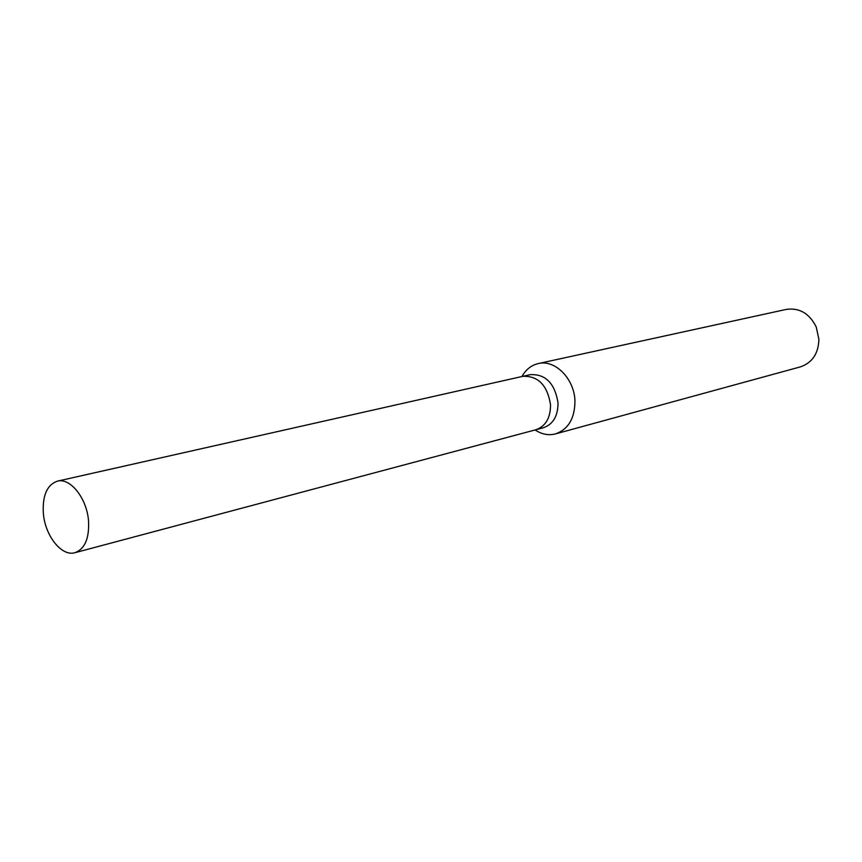 <?xml version="1.0" encoding="UTF-8"?>
<svg xmlns="http://www.w3.org/2000/svg" width="862" height="862" viewBox="0 0 862 862"><rect width="100%" height="100%" fill="white"/><g stroke="black" fill="none" stroke-linecap="round" stroke-linejoin="round"><path stroke-width="1.29" d="M535.658 429.826L543.34 427.778C553.092 424.352 557.983 416.055 558.026 402.877C554.869 383.364 545.624 373.946 530.281 374.647L522.523 376.403M522.717 376.349C538.093 375.66 547.359 385.131 550.538 404.763C550.506 417.995 545.614 426.334 535.852 429.772C545.614 426.334 550.506 417.995 550.538 404.763C547.359 385.131 538.093 375.66 522.717 376.349L57.377 481.158C46.99 484.832 42.313 495.607 43.359 513.483C45.126 535.905 61.762 556.852 74.962 552.704C84.907 548.943 89.432 538.287 88.517 520.734C86.825 498.247 70.264 477.494 57.377 481.158M535.108 429.966C541.789 434.351 548.588 435.655 555.516 433.898C568.381 429.319 574.857 418.35 574.943 400.981C574.404 378.72 554.945 359.185 538.222 363.581C531.272 365.229 525.852 369.55 521.973 376.522M555.516 433.898L800.453 366.856C812.284 362.751 818.426 353.571 818.9 339.316L816.217 326.946C809.418 313.412 799.451 307.572 786.327 309.393L538.222 363.581M535.852 429.772L74.962 552.704"/></g></svg>
